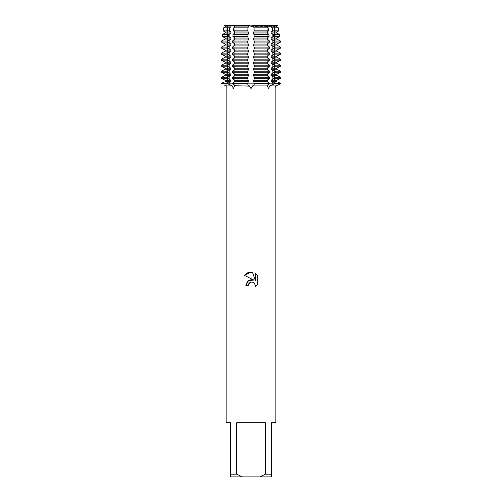 <?xml version="1.0" encoding="UTF-8"?>
<svg xmlns="http://www.w3.org/2000/svg" width="502" height="502" viewBox="0 0 502 502"><rect width="100%" height="100%" fill="white"/><g stroke="black" fill="none" stroke-linecap="round" stroke-linejoin="round"><path stroke-width="0.38" stroke-dasharray="2.51 1.88" d="M267.384 85.967L268.57 88.578L269.693 85.898L274.236 83.834L267.215 83.834L269.53 83.834L267.88 83.834L269.53 83.834L267.905 84.938L267.378 85.911L252.638 85.898L254.031 84.938L254.326 83.834L247.674 83.834L247.969 84.938L249.362 85.898L234.629 85.898L234.785 83.834L227.764 83.834L232.307 85.898L232.915 88.189M275.849 88.578A17.419 17.419 0 0 1 275.19 83.834L280.536 83.834L274.236 83.834L274.236 83.332L271.055 81.318L271.055 80.307L274.236 78.299L274.236 77.289L271.055 75.275L271.055 74.271L274.236 72.257L274.236 71.246L271.055 69.238L271.055 68.228L274.236 66.214L274.236 65.21L271.055 63.196L271.055 62.192L274.236 60.177L274.236 59.167L271.055 57.153L271.055 56.149L274.236 54.134L274.236 53.13L271.055 51.116L271.055 50.106L274.236 48.092L274.236 47.088L271.055 45.073L271.055 44.069L274.236 42.055L274.236 41.045L271.055 39.03L271.055 38.026L273.709 36.364L273.452 34.481L271.055 32.994L271.055 31.984L272.95 30.829L272.536 27.83L271.055 26.951L271.055 25.947L272.159 25.1L277.895 25.1C274.418 26.575 274.418 26.575 277.901 25.1C274.418 26.575 274.418 26.575 277.901 25.1L275.19 25.1L277.895 25.1C274.418 26.575 274.418 26.575 277.901 25.1C274.418 26.575 274.418 26.575 277.901 25.1L272.159 25.1L267.215 25.859L267.873 25.1L267.315 26.079L272.159 25.1L267.215 25.1L267.873 25.1L267.215 25.1L267.873 25.1L267.215 25.859L267.892 25.301L267.315 25.947L267.315 26.951L268.175 27.83L268.501 30.829L267.315 31.984L267.315 32.994L268.903 34.481L269.11 36.364L267.315 38.026L267.315 39.03L269.53 41.045L269.53 42.055L267.315 44.069L267.315 45.073L269.53 47.088L269.53 48.092L267.315 50.106L267.315 51.116L269.53 53.13L269.53 54.134L267.315 56.149L267.315 57.153L269.53 59.167L269.53 60.177L267.315 62.192L267.315 63.196L269.53 65.21L269.53 66.214L267.315 68.228L267.315 69.238L269.53 71.246L269.53 72.257L267.315 74.271L267.315 75.275L269.53 77.289L269.53 78.299L267.315 80.307L267.315 81.318L269.53 83.332L269.53 83.834L267.215 83.834L269.53 83.834L267.215 83.834L267.371 85.898M249.4 86.093L251 88.578L251.458 88.434M226.81 25.1L224.105 25.1L226.81 25.1L226.81 83.834L221.464 83.834L226.81 83.834A17.419 17.419 0 0 1 226.151 88.578M251 26.543L274.487 26.543L251 26.543M233.43 88.578L234.629 85.898L234.095 84.938L232.47 83.834L232.47 83.332L234.685 81.318L234.685 80.307L232.47 78.299L232.47 77.289L234.685 75.275L234.685 74.271L232.47 72.257L232.47 71.246L234.685 69.238L234.685 68.228L232.47 66.214L232.47 65.21L234.685 63.196L234.685 62.192L232.47 60.177L232.47 59.167L234.685 57.153L234.685 56.149L232.47 54.134L232.47 53.13L234.685 51.116L234.685 50.106L232.47 48.092L232.47 47.088L234.685 45.073L234.685 44.069L232.47 42.055L232.47 41.045L234.685 39.03L234.685 38.026L232.89 36.364L233.097 34.481L234.685 32.994L234.685 31.984L233.499 30.829L233.825 27.83L234.685 26.951L234.127 25.1L247.969 25.1L248.358 25.947L247.856 30.829L248.358 32.994L247.75 36.364L248.358 39.03L247.674 41.045L248.358 44.069L247.674 47.088L248.358 50.106L247.674 53.13L248.358 56.149L247.674 59.167L248.358 62.192L247.674 65.21L248.358 68.228L247.674 71.246L248.358 74.271L247.674 78.299L248.358 81.318L247.674 83.834L269.53 83.834L254.326 83.834L253.642 81.318L254.326 78.299L253.642 75.275L254.326 72.257L253.642 69.238L254.326 66.214L253.642 63.196L254.326 60.177L253.642 57.153L254.326 54.134L253.642 51.116L254.326 48.092L253.642 45.073L254.326 42.055L253.642 39.03L254.25 36.364L253.642 32.994L254.144 30.829L253.642 25.947L254.031 25.1L267.873 25.1L254.031 25.1L251 26.261L254.031 25.1L247.969 25.1L251 26.261L247.969 25.1L229.841 25.1L234.785 25.859L234.127 25.1L234.785 25.1L234.127 25.1L234.685 26.079L234.127 25.1L234.785 25.859L229.841 25.1L224.105 25.1C227.582 26.575 227.582 26.575 224.099 25.1C227.582 26.575 227.582 26.575 224.099 25.1C227.582 26.575 227.582 26.575 224.099 25.1C227.582 26.575 227.582 26.575 224.099 25.1L229.841 25.1L230.945 25.947L230.945 26.951L229.464 27.83L229.05 30.829L230.945 31.984L230.945 32.994L228.548 34.481L228.291 36.364L230.945 38.026L230.945 39.03L227.764 41.045L227.764 42.055L230.945 44.069L230.945 45.073L227.764 47.088L227.764 48.092L230.945 50.106L230.945 51.116L227.764 53.13L227.764 54.134L230.945 56.149L230.945 57.153L227.764 59.167L227.764 60.177L230.945 62.192L230.945 63.196L227.764 65.21L227.764 66.214L230.945 68.228L230.945 69.238L227.764 71.246L227.764 72.257L230.945 74.271L230.945 75.275L227.764 77.289L227.764 78.299L230.945 80.307L230.945 81.318L227.764 83.332L227.764 83.834L221.464 83.834L224.099 83.834L221.464 83.834L221.464 83.332L224.099 81.951L224.099 83.834A14.709 14.709 0 0 1 224.061 84.938A14.709 14.709 0 0 0 224.099 83.834L224.099 81.951M251 83.834L274.487 83.834L251 83.834M275.849 422.684L271.331 422.684L271.331 474.189L265.288 474.189L265.288 422.684L236.712 422.684L236.712 474.189L230.669 474.189L230.669 422.684L226.151 422.684M251.678 88.252L252.638 85.898M275.793 85.898L269.693 85.898M257.645 284.584L257.645 275.761M245.854 285.569L248.208 285.569M244.355 275.353L253.849 280.034M255.342 273.433L255.342 280.587L252.443 272.235M267.29 85.716L267.215 83.834L280.536 83.834L277.901 83.834L280.536 83.834L277.901 83.834L277.901 81.951L280.536 83.332L280.536 83.834L277.939 84.938A14.709 14.709 0 0 1 277.901 83.834L275.19 83.834L277.901 83.834L275.19 83.834L275.19 26.261L274.487 26.543L274.487 83.834L274.487 26.543L275.19 26.261L275.19 25.1M232.307 85.898L226.207 85.898M247.674 83.834L232.47 83.834L247.674 83.834M236.712 474.189L242.24 476.9L230.669 476.9L230.669 474.189M242.24 476.9L259.76 476.9L265.288 474.189M271.331 474.189L271.331 476.9L259.76 476.9M265.288 422.684L236.712 422.684L265.288 422.684M277.901 27.585L278.372 27.83L278.899 30.829L277.901 31.35L277.901 27.585L277.901 31.35M277.901 33.628L279.532 34.481L279.865 36.364L277.901 37.393L277.901 33.628L277.901 37.393M277.901 39.664L280.536 41.045L280.536 42.055L277.901 43.436L277.901 39.664L277.901 43.436M277.901 45.707L280.536 47.088L280.536 48.092L277.901 49.472L277.901 45.707L277.901 49.472M277.901 51.75L280.536 53.13L280.536 54.134L277.901 55.515L277.901 51.75L277.901 55.515M277.901 57.786L280.536 59.167L280.536 60.177L277.901 61.558L277.901 57.786L277.901 61.558M277.901 63.829L280.536 65.21L280.536 66.214L277.901 67.594L277.901 63.829L277.901 67.594M277.901 69.866L280.536 71.246L280.536 72.257L277.901 73.637L277.901 69.866L277.901 73.637M277.901 75.909L280.536 77.289L280.536 78.299L277.901 79.68L277.901 75.909L277.901 79.68M277.926 25.301L272.184 25.301M230.945 81.318L225.279 81.318L225.279 80.307L230.945 80.307M230.945 75.275L225.279 75.275L225.279 74.271L230.945 74.271M230.945 69.238L225.279 69.238L225.279 68.228L230.945 68.228M230.945 63.196L225.279 63.196L225.279 62.192L230.945 62.192M230.945 57.153L225.279 57.153L225.279 56.149L230.945 56.149M230.945 51.116L225.279 51.116L225.279 50.106L230.945 50.106M230.945 45.073L225.279 45.073L225.279 44.069L230.945 44.069M230.945 39.03L225.279 39.03L225.279 38.026L230.945 38.026M230.945 32.994L225.279 32.994L225.279 31.984L230.945 31.984M230.945 26.951L225.279 26.951L225.279 25.947L230.945 25.947M221.464 77.289L224.099 75.909L224.099 79.68L221.464 78.299L221.464 77.289L227.764 77.289M221.464 71.246L224.099 69.866L224.099 73.637L221.464 72.257L221.464 71.246L227.764 71.246M221.464 65.21L224.099 63.829L224.099 67.594L221.464 66.214L221.464 65.21L227.764 65.21M221.464 59.167L224.099 57.786L224.099 61.558L221.464 60.177L221.464 59.167L227.764 59.167M221.464 53.13L224.099 51.75L224.099 55.515L221.464 54.134L221.464 53.13L227.764 53.13M221.464 47.088L224.099 45.707L224.099 49.472L221.464 48.092L221.464 47.088L227.764 47.088M221.464 41.045L224.099 39.664L224.099 43.436L221.464 42.055L221.464 41.045L227.764 41.045M222.468 34.481L224.099 33.628L224.099 37.393L222.135 36.364L222.468 34.481L228.548 34.481M223.628 27.83L224.099 27.585L224.099 31.35L223.101 30.829L223.628 27.83L229.464 27.83M224.074 25.301L229.816 25.301M221.464 83.834L234.785 83.834L234.71 85.716M247.963 25.301L234.108 25.301M267.892 25.301L254.037 25.301M248.358 25.947L234.685 25.947M267.315 25.947L253.642 25.947M276.721 25.947L271.055 25.947M248.358 26.951L234.685 26.951M267.315 26.951L253.642 26.951M276.721 26.951L271.055 26.951M233.825 27.83L247.919 27.83M254.081 27.83L268.175 27.83M272.536 27.83L278.372 27.83M229.05 30.829L223.101 30.829M247.856 30.829L233.499 30.829M268.501 30.829L254.144 30.829M278.899 30.829L272.95 30.829M248.358 31.984L234.685 31.984M267.315 31.984L253.642 31.984M276.721 31.984L271.055 31.984M248.358 32.994L234.685 32.994M267.315 32.994L253.642 32.994M276.721 32.994L271.055 32.994M233.097 34.481L247.787 34.481M254.213 34.481L268.903 34.481M273.452 34.481L279.532 34.481M228.291 36.364L222.135 36.364M247.75 36.364L232.89 36.364M269.11 36.364L254.25 36.364M279.865 36.364L273.709 36.364M248.358 38.026L234.685 38.026M267.315 38.026L253.642 38.026M276.721 38.026L271.055 38.026M248.358 39.03L234.685 39.03M267.315 39.03L253.642 39.03M276.721 39.03L271.055 39.03M232.47 41.045L247.674 41.045M254.326 41.045L269.53 41.045M274.236 41.045L280.536 41.045M227.764 42.055L221.464 42.055M247.674 42.055L232.47 42.055M269.53 42.055L254.326 42.055M280.536 42.055L274.236 42.055M248.358 44.069L234.685 44.069M267.315 44.069L253.642 44.069M276.721 44.069L271.055 44.069M248.358 45.073L234.685 45.073M267.315 45.073L253.642 45.073M276.721 45.073L271.055 45.073M232.47 47.088L247.674 47.088M254.326 47.088L269.53 47.088M274.236 47.088L280.536 47.088M227.764 48.092L221.464 48.092M247.674 48.092L232.47 48.092M269.53 48.092L254.326 48.092M280.536 48.092L274.236 48.092M248.358 50.106L234.685 50.106M267.315 50.106L253.642 50.106M276.721 50.106L271.055 50.106M248.358 51.116L234.685 51.116M267.315 51.116L253.642 51.116M276.721 51.116L271.055 51.116M232.47 53.13L247.674 53.13M254.326 53.13L269.53 53.13M274.236 53.13L280.536 53.13M227.764 54.134L221.464 54.134M247.674 54.134L232.47 54.134M269.53 54.134L254.326 54.134M280.536 54.134L274.236 54.134M248.358 56.149L234.685 56.149M267.315 56.149L253.642 56.149M276.721 56.149L271.055 56.149M248.358 57.153L234.685 57.153M267.315 57.153L253.642 57.153M276.721 57.153L271.055 57.153M232.47 59.167L247.674 59.167M254.326 59.167L269.53 59.167M274.236 59.167L280.536 59.167M227.764 60.177L221.464 60.177M247.674 60.177L232.47 60.177M269.53 60.177L254.326 60.177M280.536 60.177L274.236 60.177M248.358 62.192L234.685 62.192M267.315 62.192L253.642 62.192M276.721 62.192L271.055 62.192M248.358 63.196L234.685 63.196M267.315 63.196L253.642 63.196M276.721 63.196L271.055 63.196M232.47 65.21L247.674 65.21M254.326 65.21L269.53 65.21M274.236 65.21L280.536 65.21M227.764 66.214L221.464 66.214M247.674 66.214L232.47 66.214M269.53 66.214L254.326 66.214M280.536 66.214L274.236 66.214M248.358 68.228L234.685 68.228M267.315 68.228L253.642 68.228M276.721 68.228L271.055 68.228M248.358 69.238L234.685 69.238M267.315 69.238L253.642 69.238M276.721 69.238L271.055 69.238M232.47 71.246L247.674 71.246M254.326 71.246L269.53 71.246M274.236 71.246L280.536 71.246M227.764 72.257L221.464 72.257M247.674 72.257L232.47 72.257M269.53 72.257L254.326 72.257M280.536 72.257L274.236 72.257M248.358 74.271L234.685 74.271M267.315 74.271L253.642 74.271M276.721 74.271L271.055 74.271M248.358 75.275L234.685 75.275M267.315 75.275L253.642 75.275M276.721 75.275L271.055 75.275M232.47 77.289L247.674 77.289M254.326 77.289L269.53 77.289M274.236 77.289L280.536 77.289M227.764 78.299L221.464 78.299M247.674 78.299L232.47 78.299M269.53 78.299L254.326 78.299M280.536 78.299L274.236 78.299M248.358 80.307L234.685 80.307M267.315 80.307L253.642 80.307M276.721 80.307L271.055 80.307M248.358 81.318L234.685 81.318M267.315 81.318L253.642 81.318M276.721 81.318L271.055 81.318M221.464 83.332L227.764 83.332M232.47 83.332L247.674 83.332M254.326 83.332L269.53 83.332M274.236 83.332L280.536 83.332M267.88 83.834A14.709 10.404 90 0 0 267.905 84.938A14.709 10.404 -90 0 1 267.88 83.834L267.88 81.951L267.88 83.834M234.12 83.834A14.709 10.404 -90 0 1 234.095 84.938A14.709 10.404 90 0 0 234.12 83.834L234.12 81.951L234.12 83.834M229.834 81.951L229.834 83.834A14.709 10.404 90 0 1 229.809 84.938M247.969 81.951L247.969 84.938M277.901 81.951L277.901 83.834A14.709 14.709 0 0 0 277.939 84.938M254.031 81.951L254.031 84.938M272.166 81.951L272.166 83.834A14.709 10.404 90 0 0 272.191 84.938M224.099 79.68L224.099 75.909M224.099 73.637L224.099 69.866M224.099 67.594L224.099 63.829M224.099 61.558L224.099 57.786M224.099 55.515L224.099 51.75M224.099 49.472L224.099 45.707M224.099 43.436L224.099 39.664M224.099 37.393L224.099 33.628M224.099 31.35L224.099 27.585M247.969 31.35L247.969 27.585M247.969 37.393L247.969 33.628M247.969 43.436L247.969 39.664M247.969 49.472L247.969 45.707M247.969 55.515L247.969 51.75M247.969 61.558L247.969 57.786M247.969 67.594L247.969 63.829M247.969 73.637L247.969 69.866M247.969 79.68L247.969 75.909M254.031 79.68L254.031 75.909M254.031 73.637L254.031 69.866M254.031 67.594L254.031 63.829M254.031 61.558L254.031 57.786M254.031 55.515L254.031 51.75M254.031 49.472L254.031 45.707M254.031 43.436L254.031 39.664M254.031 37.393L254.031 33.628M254.031 31.35L254.031 27.585M229.834 31.35L229.834 27.585M229.834 37.393L229.834 33.628M229.834 43.436L229.834 39.664M229.834 49.472L229.834 45.707M229.834 55.515L229.834 51.75M229.834 61.558L229.834 57.786M229.834 67.594L229.834 63.829M229.834 73.637L229.834 69.866M229.834 79.68L229.834 75.909M234.12 79.68L234.12 75.909L234.12 79.68M234.12 73.637L234.12 69.866L234.12 73.637M234.12 67.594L234.12 63.829L234.12 67.594M234.12 61.558L234.12 57.786L234.12 61.558M234.12 55.515L234.12 51.75L234.12 55.515M234.12 49.472L234.12 45.707L234.12 49.472M234.12 43.436L234.12 39.664L234.12 43.436M234.12 37.393L234.12 33.628L234.12 37.393M234.12 31.35L234.12 27.585L234.12 31.35M267.88 79.68L267.88 75.909L267.88 79.68M267.88 73.637L267.88 69.866L267.88 73.637M267.88 67.594L267.88 63.829L267.88 67.594M267.88 61.558L267.88 57.786L267.88 61.558M267.88 55.515L267.88 51.75L267.88 55.515M267.88 49.472L267.88 45.707L267.88 49.472M267.88 43.436L267.88 39.664L267.88 43.436M267.88 37.393L267.88 33.628L267.88 37.393M267.88 31.35L267.88 27.585L267.88 31.35M272.166 79.68L272.166 75.909M272.166 73.637L272.166 69.866M272.166 67.594L272.166 63.829M272.166 61.558L272.166 57.786M272.166 55.515L272.166 51.75M272.166 49.472L272.166 45.707M272.166 43.436L272.166 39.664M272.166 37.393L272.166 33.628M272.166 31.35L272.166 27.585M234.785 25.1L234.785 83.834L234.785 25.1M267.215 25.1L267.215 83.834L267.215 25.1M227.513 26.543L227.513 83.834L227.513 26.543L226.81 26.261L227.513 26.543"/><path stroke-width="0.75" d="M252.638 85.898L251 88.578L249.362 85.898L247.969 84.938L247.674 83.834L254.326 83.834L254.031 84.938L252.638 85.898L267.371 85.898L267.905 84.938L269.53 83.834L274.236 83.834L269.693 85.898L268.57 88.578L267.384 85.967M234.095 84.938L234.629 85.898L233.43 88.578L232.307 85.898L227.764 83.834L232.47 83.834L234.095 84.938M234.71 85.716L249.4 86.093M232.915 88.189L233.43 88.578M224.061 84.938L226.207 85.898C226.113 90.504 226.176 87.85 226.207 85.898C226.113 90.504 226.176 87.85 226.207 85.898L224.061 84.938M277.939 84.938L275.793 85.898C275.887 90.504 275.824 87.85 275.793 85.898C275.887 90.504 275.824 87.85 275.793 85.898L280.536 83.834L280.536 83.332L277.901 81.951M272.159 25.1L277.901 25.138L272.159 25.1L267.315 26.079L272.159 25.1L271.055 25.947L271.055 26.951L272.536 27.83L272.95 30.829L271.055 31.984L271.055 32.994L273.452 34.481L273.709 36.364L271.055 38.026L271.055 39.03L274.236 41.045L274.236 42.055L271.055 44.069L271.055 45.073L274.236 47.088L274.236 48.092L271.055 50.106L271.055 51.116L274.236 53.13L274.236 54.134L271.055 56.149L271.055 57.153L274.236 59.167L274.236 60.177L271.055 62.192L271.055 63.196L274.236 65.21L274.236 66.214L271.055 68.228L271.055 69.238L274.236 71.246L274.236 72.257L271.055 74.271L271.055 75.275L274.236 77.289L274.236 78.299L271.055 80.307L271.055 81.318L274.236 83.332L274.236 83.834L280.536 83.834L269.53 83.834L269.53 83.332L267.315 81.318L267.315 80.307L269.53 78.299L269.53 77.289L267.315 75.275L267.315 74.271L269.53 72.257L269.53 71.246L267.315 69.238L267.315 68.228L269.53 66.214L269.53 65.21L267.315 63.196L267.315 62.192L269.53 60.177L269.53 59.167L267.315 57.153L267.315 56.149L269.53 54.134L269.53 53.13L267.315 51.116L267.315 50.106L269.53 48.092L269.53 47.088L267.315 45.073L267.315 44.069L269.53 42.055L269.53 41.045L267.315 39.03L267.315 38.026L269.11 36.364L268.903 34.481L267.315 32.994L267.315 31.984L268.501 30.829L268.175 27.83L267.315 26.951L267.315 25.947L267.873 25.1L272.159 25.1M254.031 25.1L267.873 25.1L254.031 25.1L251 26.261L247.969 25.1L254.031 25.1L253.642 26.951L254.081 27.83L254.144 30.829L253.642 32.994L254.25 36.364L253.642 39.03L254.326 42.055L253.642 45.073L254.326 48.092L253.642 51.116L254.326 54.134L253.642 57.153L254.326 60.177L253.642 63.196L254.326 66.214L253.642 69.238L254.326 72.257L253.642 75.275L254.326 78.299L253.642 81.318L254.326 83.834L269.53 83.834L247.674 83.834L248.358 81.318L247.674 78.299L248.358 75.275L247.674 72.257L248.358 69.238L247.674 66.214L248.358 63.196L247.674 60.177L248.358 57.153L247.674 54.134L248.358 51.116L247.674 48.092L248.358 45.073L247.674 42.055L248.358 39.03L247.75 36.364L248.358 32.994L247.856 30.829L247.919 27.83L248.358 26.951L247.969 25.1L251 26.261L254.031 25.1M251 282.061L248.584 283.95L248.208 285.569L245.854 285.569L247.31 281.647L251 279.689L253.849 280.034L244.355 275.353L251 272.078L252.443 272.235L255.342 280.587L255.342 273.433L257.645 275.761L257.645 284.584L254.972 287.144L255.349 285.544L254.307 283.021L253.146 282.243L251 282.061L253.146 282.243L254.307 283.021L255.349 285.544L254.972 287.144L257.645 284.584M265.288 474.189L259.76 476.9L242.24 476.9L236.712 474.189L236.712 422.684L265.288 422.684L265.288 474.189L271.331 474.189L271.331 422.684L275.849 422.684L275.849 88.578M269.693 85.898L275.793 85.898M248.208 285.569L248.446 284.257M253.849 280.034L248.377 280.7L245.854 285.569M248.584 283.95L249.94 282.482M249.977 282.463L250.818 282.105M257.645 275.761L255.342 273.433M252.443 272.235L247.932 272.63L244.355 275.353M229.841 25.1L247.969 25.1L234.127 25.1L234.685 26.951L233.825 27.83L233.499 30.829L234.685 31.984L234.685 32.994L233.097 34.481L232.89 36.364L234.685 38.026L234.685 39.03L232.47 41.045L232.47 42.055L234.685 44.069L234.685 45.073L232.47 47.088L232.47 48.092L234.685 50.106L234.685 51.116L232.47 53.13L232.47 54.134L234.685 56.149L234.685 57.153L232.47 59.167L232.47 60.177L234.685 62.192L234.685 63.196L232.47 65.21L232.47 66.214L234.685 68.228L234.685 69.238L232.47 71.246L232.47 72.257L234.685 74.271L234.685 75.275L232.47 77.289L232.47 78.299L234.685 80.307L234.685 81.318L232.47 83.332L232.47 83.834L247.674 83.834L227.764 83.834L227.764 83.332L230.945 81.318L230.945 80.307L227.764 78.299L227.764 77.289L230.945 75.275L230.945 74.271L227.764 72.257L227.764 71.246L230.945 69.238L230.945 68.228L227.764 66.214L227.764 65.21L230.945 63.196L230.945 62.192L227.764 60.177L227.764 59.167L230.945 57.153L230.945 56.149L227.764 54.134L227.764 53.13L230.945 51.116L230.945 50.106L227.764 48.092L227.764 47.088L230.945 45.073L230.945 44.069L227.764 42.055L227.764 41.045L230.945 39.03L230.945 38.026L228.291 36.364L228.548 34.481L230.945 32.994L230.945 31.984L229.05 30.829L229.464 27.83L230.945 26.951L230.945 25.947L229.841 25.1L234.685 26.079L229.841 25.1L224.105 25.1L229.841 25.1M226.207 85.898L232.307 85.898M221.464 83.834L227.764 83.834L221.464 83.834L221.464 83.332L224.099 81.951M226.151 88.578L226.151 422.684L230.669 422.684L230.669 476.9L242.24 476.9M259.76 476.9L271.331 476.9L271.331 474.189M230.669 474.189L236.712 474.189M276.721 25.947L276.721 26.951L277.901 27.585L276.721 26.951L276.721 25.947L277.901 25.313L276.721 25.947L271.055 25.947M277.901 31.35L276.721 31.984L276.721 32.994L277.901 33.628L276.721 32.994L276.721 31.984L278.899 30.829L278.372 27.83L277.901 27.585M277.901 37.393L276.721 38.026L276.721 39.03L277.901 39.664L276.721 39.03L276.721 38.026L279.865 36.364L279.532 34.481L277.901 33.628M277.901 43.436L276.721 44.069L276.721 45.073L277.901 45.707L276.721 45.073L276.721 44.069L280.536 42.055L280.536 41.045L277.901 39.664M277.901 49.472L276.721 50.106L276.721 51.116L277.901 51.75L276.721 51.116L276.721 50.106L280.536 48.092L280.536 47.088L277.901 45.707M277.901 55.515L276.721 56.149L276.721 57.153L277.901 57.786L276.721 57.153L276.721 56.149L280.536 54.134L280.536 53.13L277.901 51.75M277.901 61.558L276.721 62.192L276.721 63.196L277.901 63.829L276.721 63.196L276.721 62.192L280.536 60.177L280.536 59.167L277.901 57.786M277.901 67.594L276.721 68.228L276.721 69.238L277.901 69.866L276.721 69.238L276.721 68.228L280.536 66.214L280.536 65.21L277.901 63.829M277.901 73.637L276.721 74.271L276.721 75.275L277.901 75.909L276.721 75.275L276.721 74.271L280.536 72.257L280.536 71.246L277.901 69.866M277.901 79.68L276.721 80.307L276.721 81.318L276.721 80.307L280.536 78.299L280.536 77.289L277.901 75.909M230.945 25.947L225.279 25.947L224.099 25.313L225.279 25.947L225.279 26.951L223.628 27.83L223.101 30.829L225.279 31.984L225.279 32.994L222.468 34.481L222.135 36.364L225.279 38.026L225.279 39.03L221.464 41.045L221.464 42.055L225.279 44.069L225.279 45.073L221.464 47.088L221.464 48.092L225.279 50.106L225.279 51.116L221.464 53.13L221.464 54.134L225.279 56.149L225.279 57.153L221.464 59.167L221.464 60.177L225.279 62.192L225.279 63.196L221.464 65.21L221.464 66.214L225.279 68.228L225.279 69.238L221.464 71.246L221.464 72.257L225.279 74.271L225.279 75.275L221.464 77.289L221.464 78.299L225.279 80.307L225.279 81.318L230.945 81.318M230.945 80.307L225.279 80.307L224.099 79.68M224.099 75.909L225.279 75.275L230.945 75.275M230.945 74.271L225.279 74.271L224.099 73.637M224.099 69.866L225.279 69.238L230.945 69.238M230.945 68.228L225.279 68.228L224.099 67.594M224.099 63.829L225.279 63.196L230.945 63.196M230.945 62.192L225.279 62.192L224.099 61.558M224.099 57.786L225.279 57.153L230.945 57.153M230.945 56.149L225.279 56.149L224.099 55.515M224.099 51.75L225.279 51.116L230.945 51.116M230.945 50.106L225.279 50.106L224.099 49.472M224.099 45.707L225.279 45.073L230.945 45.073M230.945 44.069L225.279 44.069L224.099 43.436M224.099 39.664L225.279 39.03L230.945 39.03M230.945 38.026L225.279 38.026L224.099 37.393M224.099 33.628L225.279 32.994L230.945 32.994M230.945 31.984L225.279 31.984L224.099 31.35M224.099 27.585L225.279 26.951L230.945 26.951M224.074 25.301L229.816 25.301M234.108 25.301L247.963 25.301M254.037 25.301L267.892 25.301M272.184 25.301L277.926 25.301M234.685 25.947L248.358 25.947M253.642 25.947L267.315 25.947M234.685 26.951L248.358 26.951M253.642 26.951L267.315 26.951M271.055 26.951L276.721 26.951M229.464 27.83L223.628 27.83M247.919 27.83L233.825 27.83M268.175 27.83L254.081 27.83M278.372 27.83L272.536 27.83M223.101 30.829L229.05 30.829M233.499 30.829L247.856 30.829M254.144 30.829L268.501 30.829M272.95 30.829L278.899 30.829M234.685 31.984L248.358 31.984M253.642 31.984L267.315 31.984M271.055 31.984L276.721 31.984M234.685 32.994L248.358 32.994M253.642 32.994L267.315 32.994M271.055 32.994L276.721 32.994M228.548 34.481L222.468 34.481M247.787 34.481L233.097 34.481M268.903 34.481L254.213 34.481M279.532 34.481L273.452 34.481M222.135 36.364L228.291 36.364M232.89 36.364L247.75 36.364M254.25 36.364L269.11 36.364M273.709 36.364L279.865 36.364M234.685 38.026L248.358 38.026M253.642 38.026L267.315 38.026M271.055 38.026L276.721 38.026M234.685 39.03L248.358 39.03M253.642 39.03L267.315 39.03M271.055 39.03L276.721 39.03M227.764 41.045L221.464 41.045M247.674 41.045L232.47 41.045M269.53 41.045L254.326 41.045M280.536 41.045L274.236 41.045M221.464 42.055L227.764 42.055M232.47 42.055L247.674 42.055M254.326 42.055L269.53 42.055M274.236 42.055L280.536 42.055M234.685 44.069L248.358 44.069M253.642 44.069L267.315 44.069M271.055 44.069L276.721 44.069M234.685 45.073L248.358 45.073M253.642 45.073L267.315 45.073M271.055 45.073L276.721 45.073M227.764 47.088L221.464 47.088M247.674 47.088L232.47 47.088M269.53 47.088L254.326 47.088M280.536 47.088L274.236 47.088M221.464 48.092L227.764 48.092M232.47 48.092L247.674 48.092M254.326 48.092L269.53 48.092M274.236 48.092L280.536 48.092M234.685 50.106L248.358 50.106M253.642 50.106L267.315 50.106M271.055 50.106L276.721 50.106M234.685 51.116L248.358 51.116M253.642 51.116L267.315 51.116M271.055 51.116L276.721 51.116M227.764 53.13L221.464 53.13M247.674 53.13L232.47 53.13M269.53 53.13L254.326 53.13M280.536 53.13L274.236 53.13M221.464 54.134L227.764 54.134M232.47 54.134L247.674 54.134M254.326 54.134L269.53 54.134M274.236 54.134L280.536 54.134M234.685 56.149L248.358 56.149M253.642 56.149L267.315 56.149M271.055 56.149L276.721 56.149M234.685 57.153L248.358 57.153M253.642 57.153L267.315 57.153M271.055 57.153L276.721 57.153M227.764 59.167L221.464 59.167M247.674 59.167L232.47 59.167M269.53 59.167L254.326 59.167M280.536 59.167L274.236 59.167M221.464 60.177L227.764 60.177M232.47 60.177L247.674 60.177M254.326 60.177L269.53 60.177M274.236 60.177L280.536 60.177M234.685 62.192L248.358 62.192M253.642 62.192L267.315 62.192M271.055 62.192L276.721 62.192M234.685 63.196L248.358 63.196M253.642 63.196L267.315 63.196M271.055 63.196L276.721 63.196M227.764 65.21L221.464 65.21M247.674 65.21L232.47 65.21M269.53 65.21L254.326 65.21M280.536 65.21L274.236 65.21M221.464 66.214L227.764 66.214M232.47 66.214L247.674 66.214M254.326 66.214L269.53 66.214M274.236 66.214L280.536 66.214M234.685 68.228L248.358 68.228M253.642 68.228L267.315 68.228M271.055 68.228L276.721 68.228M234.685 69.238L248.358 69.238M253.642 69.238L267.315 69.238M271.055 69.238L276.721 69.238M227.764 71.246L221.464 71.246M247.674 71.246L232.47 71.246M269.53 71.246L254.326 71.246M280.536 71.246L274.236 71.246M221.464 72.257L227.764 72.257M232.47 72.257L247.674 72.257M254.326 72.257L269.53 72.257M274.236 72.257L280.536 72.257M234.685 74.271L248.358 74.271M253.642 74.271L267.315 74.271M271.055 74.271L276.721 74.271M234.685 75.275L248.358 75.275M253.642 75.275L267.315 75.275M271.055 75.275L276.721 75.275M227.764 77.289L221.464 77.289M247.674 77.289L232.47 77.289M269.53 77.289L254.326 77.289M280.536 77.289L274.236 77.289M221.464 78.299L227.764 78.299M232.47 78.299L247.674 78.299M254.326 78.299L269.53 78.299M274.236 78.299L280.536 78.299M234.685 80.307L248.358 80.307M253.642 80.307L267.315 80.307M271.055 80.307L276.721 80.307M234.685 81.318L248.358 81.318M253.642 81.318L267.315 81.318M271.055 81.318L276.721 81.318M227.764 83.332L221.464 83.332M247.674 83.332L232.47 83.332M269.53 83.332L254.326 83.332M280.536 83.332L274.236 83.332M272.166 81.951L272.166 83.834A14.709 10.404 -90 0 0 272.191 84.938M254.031 81.951L254.031 84.938M247.969 81.951L247.969 84.938M229.834 81.951L229.834 83.834A14.709 10.404 -90 0 1 229.809 84.938M254.031 31.35L254.031 27.585M254.031 37.393L254.031 33.628M254.031 43.436L254.031 39.664M254.031 49.472L254.031 45.707M254.031 55.515L254.031 51.75M254.031 61.558L254.031 57.786M254.031 67.594L254.031 63.829M254.031 73.637L254.031 69.866M254.031 79.68L254.031 75.909M247.969 79.68L247.969 75.909M247.969 73.637L247.969 69.866M247.969 67.594L247.969 63.829M247.969 61.558L247.969 57.786M247.969 55.515L247.969 51.75M247.969 49.472L247.969 45.707M247.969 43.436L247.969 39.664M247.969 37.393L247.969 33.628M247.969 31.35L247.969 27.585M229.834 79.68L229.834 75.909M229.834 73.637L229.834 69.866M229.834 67.594L229.834 63.829M229.834 61.558L229.834 57.786M229.834 55.515L229.834 51.75M229.834 49.472L229.834 45.707M229.834 43.436L229.834 39.664M229.834 37.393L229.834 33.628M229.834 31.35L229.834 27.585M272.166 31.35L272.166 27.585M272.166 37.393L272.166 33.628M272.166 43.436L272.166 39.664M272.166 49.472L272.166 45.707M272.166 55.515L272.166 51.75M272.166 61.558L272.166 57.786M272.166 67.594L272.166 63.829M272.166 73.637L272.166 69.866M272.166 79.68L272.166 75.909"/></g></svg>
